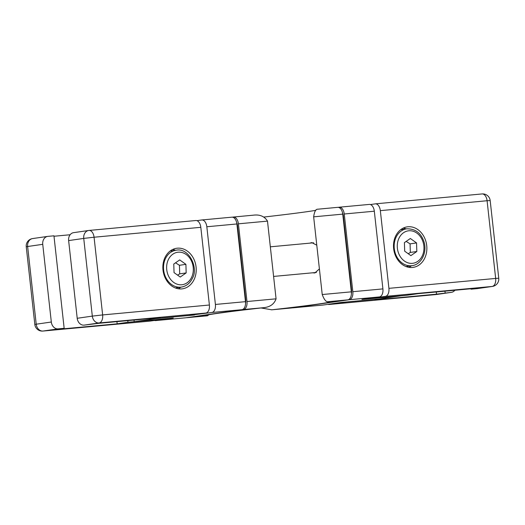 <?xml version="1.0" encoding="UTF-8"?>
<svg xmlns="http://www.w3.org/2000/svg" width="525" height="525" viewBox="0 0 525 525"><rect width="100%" height="100%" fill="white"/><g stroke="black" fill="none" stroke-linecap="round" stroke-linejoin="round"><path stroke-width="0.79" d="M293.232 307.814L349.328 299.716L379.398 296.927L361.922 299.447L401.015 295.818L379.87 298.869L340.777 302.498L323.302 305.018L293.232 307.814A7.448 4.357 84.7 0 1 293.108 307.827A7.448 4.357 84.7 0 1 292.609 307.827M338.238 207.349L339.117 207.218A7.448 4.357 84.7 0 1 339.248 207.204A7.448 4.357 84.7 0 1 344.249 213.997L374.318 211.207A7.448 4.357 -95.3 0 0 369.318 204.415A7.448 4.357 -95.3 0 0 369.187 204.428M374.318 211.207L382.902 288.901L352.826 291.697L344.249 213.997M379.398 296.927A7.448 4.357 -95.3 0 0 382.902 288.901M352.826 291.697A7.448 4.357 84.7 0 1 349.328 299.716M370.447 204.553L375.204 203.871A7.448 4.357 84.7 0 1 375.329 203.851A7.448 4.357 84.7 0 1 380.336 210.643L388.913 288.343A7.448 4.357 84.7 0 1 385.416 296.369L368.156 298.856L407.242 295.227L418.031 293.672L479.679 287.949L471.05 289.19L477.061 288.632A7.448 6.037 81.8 0 0 477.31 288.606L492.411 286.427A7.448 7.448 0 0 0 498.75 278.237L495.666 278.434A7.448 4.357 84.7 0 1 492.168 286.453A7.448 6.037 81.8 0 0 492.411 286.427M481.95 193.955A7.448 4.357 84.7 0 1 482.081 193.942L482.081 193.942A7.448 4.357 84.7 0 1 487.088 200.734L490.173 200.537A7.448 7.448 0 0 0 482.081 193.942L375.329 203.851M471.05 289.19L470.997 288.75M406.173 228.893A20.482 16.603 81.8 0 0 403.252 228.086M408.916 267.343A20.482 16.603 81.8 0 0 411.488 265.742M393.645 248.66A20.482 16.603 -98.2 0 1 407.262 226.852A20.482 16.603 -98.2 0 1 426.72 245.588A20.482 16.603 -98.2 0 1 413.109 267.389A20.482 16.603 -98.2 0 1 393.645 248.66M454.867 290.253A7.448 6.037 -98.2 0 1 451.415 292.34A7.448 6.037 -98.2 0 1 451.172 292.366L436.524 294.171L374.883 299.9L385.672 298.338L346.579 301.973L329.319 304.461A7.448 4.357 84.7 0 1 329.188 304.474A7.448 4.357 84.7 0 1 328.059 304.336M329.188 304.474L435.94 294.564A7.448 7.448 0 0 0 436.314 294.518L436.314 294.518A7.448 6.037 -98.2 0 1 436.065 294.545A7.448 4.357 84.7 0 1 435.94 294.564L435.94 294.564A7.448 4.357 84.7 0 1 435.809 294.571M444.964 291.172L445.154 292.924M436.282 291.979L436.524 294.171M410.885 255.629L404.683 251.186L404.414 242.616L410.347 238.494L416.548 242.937L416.817 251.501L410.885 255.629M408.233 253.726L410.34 252.433L410.071 243.869L416.548 242.937M410.34 252.433L416.817 251.501M410.071 243.869L406.173 241.395M185.627 317.802A7.448 4.357 -95.3 0 0 185.752 317.796A7.448 4.357 -95.3 0 0 185.883 317.783L155.813 320.572A7.448 4.357 84.7 0 1 155.682 320.585A7.448 4.357 84.7 0 1 154.553 320.447M155.813 320.572L173.289 318.052L134.197 321.681L155.341 318.623M215.407 304.454A7.448 4.357 84.7 0 1 211.91 312.48L241.979 309.684A7.448 4.357 -95.3 0 0 245.477 301.665L215.407 304.454L206.83 226.761L236.9 223.965L245.477 301.665M196.941 220.664L201.698 219.982A7.448 4.357 84.7 0 1 201.823 219.968A7.448 4.357 84.7 0 1 206.83 226.761M194.401 314.698L211.91 312.48M236.9 223.965A7.448 4.357 -95.3 0 0 231.893 217.173A7.448 4.357 -95.3 0 0 231.768 217.186M134.013 320.047L134.197 321.681M194.434 315L155.341 318.629M241.979 309.684L185.883 317.783M73.828 232.634A7.448 6.037 81.8 0 0 73.585 232.66A7.448 6.037 81.8 0 0 68.631 240.588L77.208 318.288A7.448 6.037 81.8 0 0 84.039 325.132L98.687 323.328L160.328 317.599L149.54 319.161L188.632 315.525L205.892 313.038A7.448 4.357 -95.3 0 0 209.39 305.012L200.812 227.318A7.448 4.357 -95.3 0 0 195.812 220.526A7.448 4.357 -95.3 0 0 195.681 220.539M149.54 319.161L149.481 318.609M88.935 230.455A7.448 6.037 81.8 0 0 88.686 230.482L88.686 230.482A7.448 6.037 81.8 0 0 83.737 238.409L94.067 237.228A7.448 4.357 -95.3 0 0 89.06 230.436L89.06 230.436A7.448 4.357 -95.3 0 0 88.935 230.455M84.039 325.132L99.146 322.954A7.448 4.357 -95.3 0 0 102.644 314.928L92.315 316.109A7.448 6.037 81.8 0 0 99.146 322.954L205.892 313.038M178.277 288.757A20.482 16.603 81.8 0 0 180.849 287.162M175.534 250.307A20.482 16.603 81.8 0 0 172.613 249.5M196.081 267.002A20.482 16.603 -98.2 0 1 182.47 288.809A20.482 16.603 -98.2 0 1 163.006 270.073A20.482 16.603 -98.2 0 1 176.617 248.273A20.482 16.603 -98.2 0 1 196.081 267.002M149.54 321.156A7.448 4.357 -95.3 0 0 149.671 321.149A7.448 4.357 -95.3 0 0 149.796 321.129L167.055 318.629L127.969 322.271L117.18 323.827L116.937 321.628M149.796 321.129L43.05 331.045A7.448 6.037 -98.2 0 1 36.218 324.201L34.827 324.463A7.448 7.448 0 0 0 42.919 331.058L42.919 331.058A7.448 4.357 -95.3 0 0 43.05 331.045L58.15 328.867A7.448 6.037 -98.2 0 1 51.319 322.022L42.742 244.328A7.448 6.037 -98.2 0 1 47.69 236.394A7.448 6.037 -98.2 0 1 47.939 236.368L53.95 235.81L64.162 328.309L58.15 328.867M26.25 246.763L27.635 246.507A7.448 6.037 -98.2 0 1 32.589 238.573L32.589 238.573A7.448 7.448 0 0 0 26.25 246.763L34.827 324.463M54.003 236.25L70.133 234.747M127.785 320.624L127.969 322.271M117.18 323.827L55.532 329.549L64.162 328.309M179.707 259.908L185.909 264.351L186.172 272.921L180.246 277.043L174.044 272.6L173.775 264.036L179.707 259.908M186.172 272.921L179.701 273.853L179.432 265.289L175.527 262.815M179.432 265.289L185.909 264.351M177.594 275.146L179.701 273.853M238.402 223.827L267.494 221.123C264.482 216.287 259.717 214.312 253.207 215.198L233.402 217.035A7.448 4.357 84.7 0 1 238.402 223.827L246.98 301.527A7.448 4.357 84.7 0 1 243.482 309.547L187.386 317.638A7.448 4.357 84.7 0 1 187.254 317.658A7.448 4.357 84.7 0 1 186.762 317.651M232.391 217.173L233.271 217.048A7.448 4.357 84.7 0 1 233.402 217.035M267.494 221.123L276.071 298.823L246.98 301.527M245.543 303.535A7.448 4.357 84.7 0 0 245.7 299.827L237.53 225.829A7.448 4.357 84.7 0 0 236.624 222.397M209.153 314.672L207.323 315.787A62.737 1.509 -6.3 0 1 205.242 315.637A62.737 1.509 -6.3 0 1 263.419 307.696C269.962 307.132 274.181 304.172 276.071 298.823M291.473 307.978A7.448 4.357 -95.3 0 0 291.598 307.965A7.448 4.357 -95.3 0 0 291.729 307.952L347.826 299.86A7.448 4.357 -95.3 0 0 351.323 291.834L342.746 214.134A7.448 4.357 -95.3 0 0 337.746 207.342A7.448 4.357 -95.3 0 0 337.614 207.362M351.323 291.834L322.232 294.538C324.096 299.539 325.979 301.928 327.889 301.711A62.737 1.509 -6.3 0 1 329.969 301.862A62.737 1.509 -6.3 0 1 271.793 309.803L261.037 307.965M322.232 294.538L313.655 216.838L342.746 214.134M313.655 216.838C314.396 211.654 315.735 209.114 317.678 209.213L337.746 207.342M263.963 217.035A62.737 1.509 173.7 0 0 315.847 210.328M342.956 216.044L343.376 216.005A7.448 4.357 -95.3 0 0 342.471 212.566M343.376 216.005L351.547 290.003L351.127 290.043M351.389 293.705A7.448 4.357 -95.3 0 0 351.547 290.003M319.403 268.912L314.842 272.967L312.513 272.816M309.796 243.147L311.758 242.596L316.785 245.195M380.336 210.643L487.088 200.734L495.666 278.434L388.913 288.343M385.416 296.369L492.168 286.453L477.061 288.632M451.172 292.366L436.065 294.545L329.319 304.461M402.242 263.11A18.618 15.094 81.8 0 0 411.981 265.67C421.739 264.613 427.704 251.482 423.675 240.896C420.683 232.706 415.012 228.677 406.665 228.821A18.618 15.094 81.8 0 0 395.902 237.628A18.618 15.094 81.8 0 0 402.242 263.11M398.803 238.593A16.387 13.282 -98.2 0 1 416.843 233.1A16.387 13.282 -98.2 0 1 422.428 255.524A16.387 13.282 -98.2 0 1 404.388 261.017A16.387 13.282 -98.2 0 1 398.803 238.593M209.39 305.012L102.644 314.928L94.067 237.228L200.812 227.318M68.631 240.588L83.737 238.409L92.315 316.109L77.208 318.288M51.319 322.022L36.218 324.201L27.635 246.507L42.742 244.328M176.019 250.235A18.618 15.094 81.8 0 0 163.688 264.718A18.618 15.094 81.8 0 0 171.603 284.53A18.618 15.094 81.8 0 0 181.342 287.09C186.388 286.197 190.122 283.185 192.531 278.04C198.594 268.177 189.157 247.301 176.019 250.235L170.041 251.101M191.782 276.944A16.387 13.282 -98.2 0 1 173.742 282.437A16.387 13.282 -98.2 0 1 168.164 260.013A16.387 13.282 -98.2 0 1 186.204 254.52A16.387 13.282 -98.2 0 1 191.782 276.944M243.482 309.547L263.419 307.696M207.323 315.787L187.386 317.638M237.11 225.868L237.53 225.829M245.7 299.827L245.28 299.867M291.729 307.952L271.793 309.803M327.889 301.711L347.826 299.86M339.248 207.204L369.318 204.415M293.108 307.827L323.177 305.032M498.75 278.237L490.173 200.537M436.314 294.518L451.415 292.34M406.665 228.821L400.68 229.681M411.981 265.67L405.996 266.536M185.752 317.796L155.682 320.585M231.893 217.173L201.823 219.968M195.812 220.526L89.06 230.436A7.448 7.448 0 0 0 88.686 230.482L73.585 232.66M32.589 238.573L47.69 236.394M42.919 331.058L149.671 321.149M181.342 287.09L175.357 287.956M313.642 242.793L270.329 246.816M316.431 272.449L273.597 276.426M187.254 317.658L207.408 315.787M271.445 309.835L291.598 307.965"/></g></svg>
